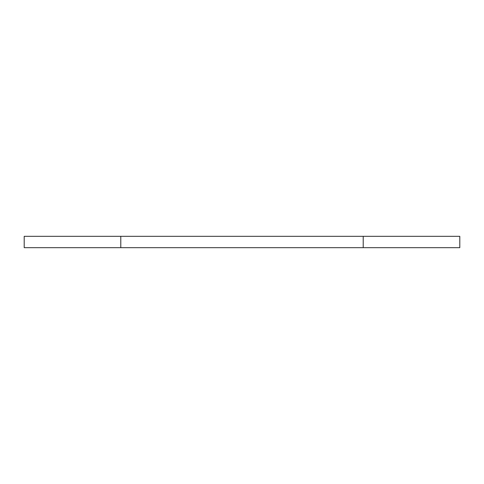 <?xml version="1.0" encoding="UTF-8"?>
<svg xmlns="http://www.w3.org/2000/svg" width="484" height="484" viewBox="0 0 484 484"><rect width="100%" height="100%" fill="white"/><g stroke="black" fill="none" stroke-linecap="round" stroke-linejoin="round"><path stroke-width="0.73" d="M120.788 236.319L24.2 236.319L24.2 247.681L120.788 247.681L120.788 236.319L363.212 236.319L363.212 247.681L459.8 247.681L459.8 236.319L363.212 236.319M120.788 247.681L363.212 247.681"/></g></svg>
